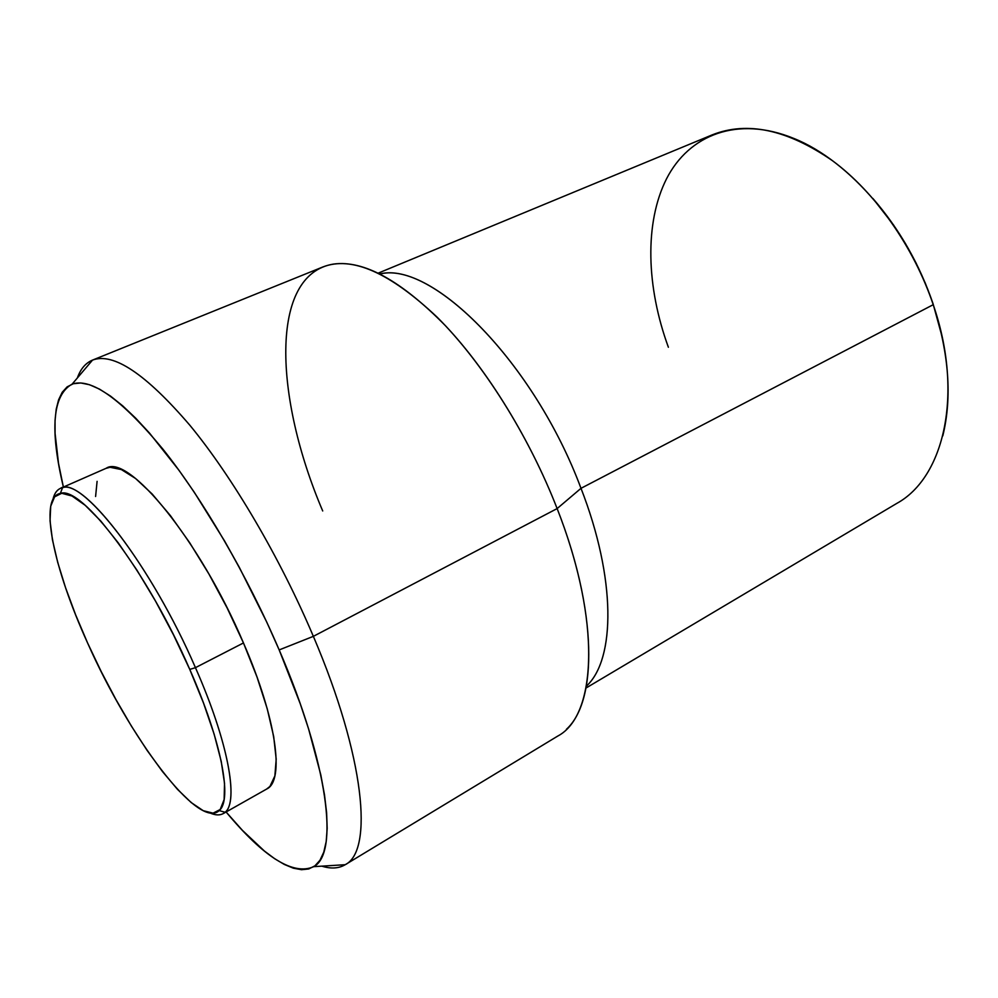 <?xml version="1.0" encoding="UTF-8"?>
<svg xmlns="http://www.w3.org/2000/svg" width="998" height="998" viewBox="0 0 998 998"><rect width="100%" height="100%" fill="white"/><g stroke="black" fill="none" stroke-linecap="round" stroke-linejoin="round"><path stroke-width="1.5" d="M266.566 789.106L269.947 786.412L274.874 775.92L276.197 759.141L273.677 736.499L267.227 708.767L257.035 677.093L243.462 642.949L195.446 667.662L189.77 669.421C221.731 741.576 232.522 800.159 219.173 810.601C198.477 830.398 129.278 737.273 87.637 643.074C53.63 568.473 38.223 497.179 60.342 493.436C81.275 485.178 147.542 571.829 189.77 669.421L195.446 667.662C152.195 567.5 84.044 478.89 62.537 487.71C57.759 488.733 54.566 492.6 52.969 499.299C54.316 493.661 56.799 490.018 60.416 488.371C79.927 474.062 150.611 563.758 195.446 667.662L243.462 642.949C199.987 540.317 127.981 453.092 106.15 468.287L60.416 488.371M322.716 510.964C274.225 397.466 269.186 274.35 333.519 264.071C363.696 259.967 401.034 280.538 445.52 325.797C488.147 371.119 530.325 439.694 557.134 508.581L313.36 636.35L279.178 649.923L266.853 622.303L239.383 567.488L224.637 541.091L194.236 492.189L179.004 470.332L149.55 433.144L135.703 418.187L122.654 405.824L110.541 396.119L99.476 389.108L89.546 384.741L80.826 382.97L73.353 383.719L67.153 386.85L62.238 392.251L58.608 399.761L56.212 409.217L55.052 420.47L55.077 433.357L58.508 463.334L63.385 487.061C49.651 429.365 52.57 395.046 72.143 384.105C91.292 377.618 121.482 399.212 162.711 448.9C202.557 498.726 247.23 575.335 279.178 649.923L313.36 636.35C280.051 557.72 232.634 477.194 190.032 425.46C145.933 373.988 113.435 352.194 92.527 360.103C85.616 362.973 80.551 368.936 77.345 377.98C80.539 368.986 85.554 363.047 92.39 360.153C113.261 352.119 145.758 373.826 189.894 425.298C232.522 477.019 280.014 557.633 313.36 636.35L557.134 508.581C528.553 435.078 482.471 362.249 437.136 317.177C389.794 272.516 351.72 255.762 322.928 266.94L92.39 360.153M379.914 273.926C431.71 260.765 534.067 362.311 580.998 488.321L557.134 508.581L580.998 488.321C534.367 363.135 432.845 261.75 380.837 273.801M668.386 347.242C646.405 287.224 644.234 222.953 666.577 178.717C688.994 134.905 737.472 115.319 793.872 138.46C849.747 160.753 908.317 228.767 933.23 304.689L580.998 488.321L933.23 304.689C913.657 246.693 875.184 192.29 832.457 160.69C787.385 129.578 747.34 120.958 712.347 134.817L378.254 273.115M872.838 198.427L893.547 224.999L905.423 243.524L916.052 263.01L925.308 283.183L933.068 303.779L942.087 336.7L933.068 303.779C919.457 264.121 899.385 229.004 872.851 198.44M586.026 688.021L896.89 503.341C944.046 477.531 963.943 393.811 933.23 304.689C949.036 353.704 952.229 397.429 942.798 435.876M587.024 685.539C615.454 658.443 616.103 578.391 580.998 488.321C616.39 579.139 615.404 659.628 586.375 686.2M345.096 864.779C338.684 868.522 330.924 868.984 321.818 866.152C330.974 868.996 338.771 868.522 345.208 864.705C373.501 850.857 364.981 757.245 313.36 636.35C365.068 757.432 373.514 851.107 345.096 864.779L557.832 736.025C596.505 715.741 601.582 621.467 557.134 508.581C597.652 611.649 597.528 701.107 566.465 729.251M279.178 649.923C328.641 764.53 338.946 853.44 313.784 866.651C293.3 875.77 264.083 857.544 226.097 811.985L242.427 830.361L264.358 850.995L274.637 858.692L284.343 864.455L293.325 868.173L301.508 869.707L308.744 868.959L314.944 865.815L319.996 860.226L323.776 852.13L326.196 841.514L327.169 828.402L326.62 812.834L324.512 794.932L320.795 774.847L308.594 728.902L300.186 703.59L279.178 649.923M223.265 813.582C219.785 815.491 215.381 815.304 210.054 812.996C216.379 815.74 221.381 815.491 225.074 812.272C238.984 801.681 228.193 741.689 195.446 667.662C229.715 745.082 239.645 806.396 223.265 813.582L266.753 788.994C284.717 780.86 276.795 719.396 243.462 642.949L227.17 608.019L208.944 574.062L189.72 542.787L170.471 515.692L152.145 493.985L135.541 478.466L121.344 469.559L110.03 467.276L105.95 468.374M97.093 481.348L95.596 496.493M189.77 669.421L203.517 703.079L214.146 734.179L221.219 761.324L224.538 783.368L224.126 799.56L220.184 809.515L213.085 813.158L203.255 810.7L191.204 802.567L177.457 789.318L162.549 771.641L147.005 750.246L131.287 725.908L115.868 699.398L101.185 671.529L87.637 643.074L75.636 614.843L65.544 587.66L57.709 562.373L52.445 539.806L50.037 520.831L50.698 506.26L54.591 496.854L61.726 493.286L72.031 496.018L85.217 505.325L100.86 521.118L118.338 542.974L136.876 570.07L155.576 601.208L173.515 634.89L189.77 669.421M62.537 487.71L60.342 493.436M92.527 360.103L72.143 384.105M345.208 864.705L313.784 866.651M225.074 812.272L219.173 810.601"/></g></svg>
